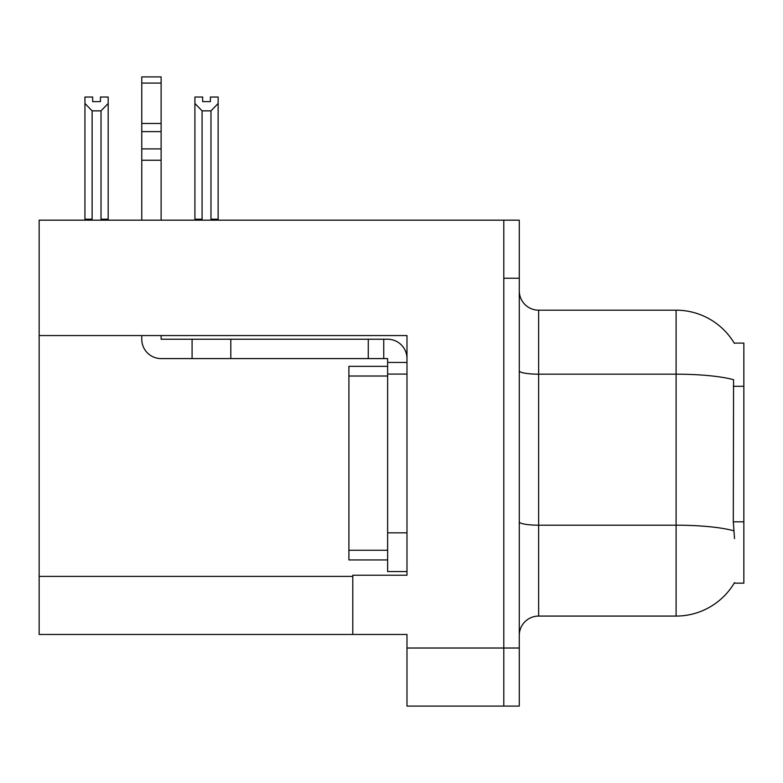 <?xml version="1.0" encoding="UTF-8"?>
<svg xmlns="http://www.w3.org/2000/svg" width="783" height="783" viewBox="0 0 783 783"><rect width="100%" height="100%" fill="white"/><g stroke="black" fill="none" stroke-linecap="round" stroke-linejoin="round"><path stroke-width="1.17" d="M39.15 335.555L406.984 335.555L406.984 532.832L387.624 532.832L387.624 571.551L406.984 571.551L406.984 532.832L406.984 575.221L352.781 575.221L352.781 634.465L39.15 634.465L39.15 220.17L503.792 220.17L503.792 706.1L406.984 706.1L406.984 648.021L503.792 648.021L503.792 706.1L519.276 706.1L519.276 648.021L503.792 648.021L503.792 278.249L519.276 278.249L519.276 648.021M352.781 634.465L406.984 634.465L406.984 648.021M734.2 343.101L743.85 343.101L743.85 583.159L734.2 583.159L734.542 582.581A67.759 67.759 0 0 1 676.091 616.074A67.759 67.759 0 0 0 734.2 583.159M519.276 635.434A19.36 19.36 0 0 1 538.635 616.074L676.091 616.074L676.091 310.185L538.635 310.185A19.36 19.36 0 0 1 519.276 290.826A19.36 19.36 0 0 0 538.635 310.185L538.635 616.074M734.346 343.346A67.759 67.759 0 0 0 676.091 310.185A67.759 67.759 0 0 1 734.346 343.346M734.542 538.635L733.299 521.811L733.573 379.716A67.759 11.765 180 0 0 676.091 374.176L538.635 374.176A19.36 3.357 0 0 1 519.276 370.819M503.792 220.17L519.276 220.17L519.276 278.249M211.929 220.17L210.979 219.201L210.979 110.863L202.083 110.863L194.908 103.473L194.908 97.033L202.66 97.033L202.66 101.624L210.402 101.624L202.66 101.624M210.402 101.624L210.402 97.033L218.144 97.033L218.144 103.473L210.979 110.863M210.979 219.201L218.144 219.201L218.144 220.17L218.144 103.473M202.083 110.863L202.083 219.201L201.123 220.17M194.908 103.473L194.908 220.17L194.908 103.473L194.908 219.201L202.083 219.201M100.439 101.624L92.688 101.624L100.439 101.624L100.439 97.033L108.181 97.033L108.181 103.473L101.017 110.863L92.12 110.863L92.12 219.201L84.946 219.201L84.946 220.17M92.12 110.863L84.946 103.473L84.946 97.033L92.688 97.033L92.688 101.624M92.12 219.201L91.161 220.17M84.946 103.473L84.946 219.201M108.181 103.473L108.181 219.201L101.017 219.201L101.017 110.863M101.966 220.17L101.017 219.201M108.181 219.201L108.181 220.17M141.762 335.555L141.762 339.225A19.36 19.36 0 0 0 161.122 358.585L192.089 358.585L192.089 339.225L387.624 339.225A19.36 19.36 0 0 1 406.984 358.594M406.984 362.46L387.624 362.46L387.624 358.585L383.748 358.585L383.748 339.225M406.984 374.078L387.624 374.078L387.624 362.46M387.624 532.832L387.624 366.336L348.905 366.336L348.905 559.933L387.624 559.933M387.624 571.551L406.984 571.551M192.089 358.585L368.264 358.585L368.264 339.225M383.748 358.585L368.264 358.585M161.122 335.555L161.122 339.225L192.089 339.225M141.762 220.17L141.762 160.241L161.122 160.241L161.122 220.17M161.122 83.086L141.762 83.086L141.762 76.9L161.122 76.9L161.122 160.241M141.762 160.241L141.762 148.887L161.122 148.887M161.122 131.632L141.762 131.632L141.762 83.086M141.762 131.632L141.762 148.887M161.122 123.489L141.762 123.489M39.15 576.386L352.781 576.386M743.85 386.293L733.299 386.293M743.85 521.811L733.299 521.811M733.788 530.786A67.759 11.765 180 0 0 676.091 525.187L538.635 525.187A19.36 3.357 -0 0 1 519.276 521.83M230.809 358.585L230.809 339.225M348.905 550.253L387.624 550.253M348.905 376.016L387.624 376.016"/></g></svg>
